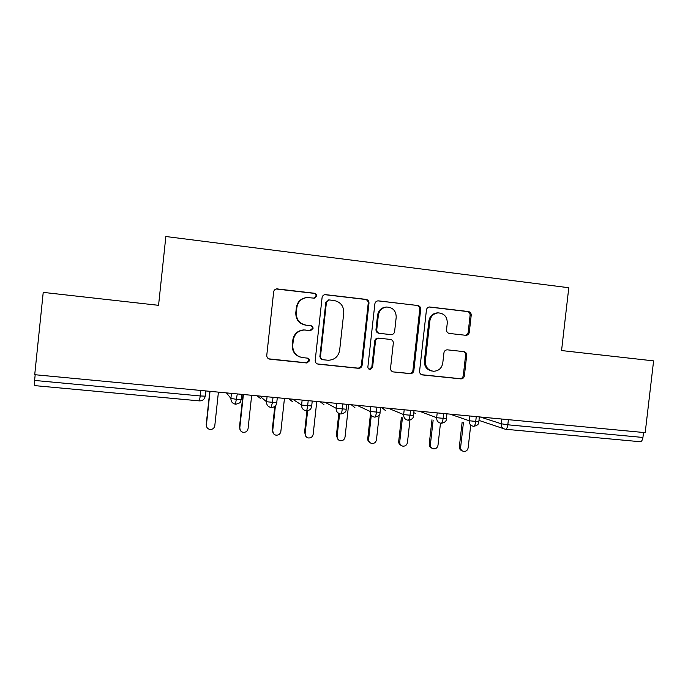 <?xml version="1.0" encoding="UTF-8"?>
<svg xmlns="http://www.w3.org/2000/svg" width="688" height="688" viewBox="0 0 688 688"><rect width="100%" height="100%" fill="white"/><g stroke="black" fill="none" stroke-linecap="round" stroke-linejoin="round"><path stroke-width="1.03" d="M316.592 295.986C316.609 294.481 315.895 293.578 314.45 293.251L276.731 288.865C274.985 289.175 273.953 290.216 273.643 291.979L266.772 355.3C266.755 357.45 267.795 358.74 269.894 359.179L306.968 362.997L309.505 360.796C309.514 359.308 308.8 358.414 307.355 358.113L302.608 357.614C295.978 356.246 292.684 352.127 292.753 345.273L293.32 340.035C294.481 333.972 298.093 330.627 304.165 329.999L310.684 330.601L313.049 328.417C313.066 326.92 312.343 326.017 310.899 325.708L306.16 325.175C299.521 323.756 296.236 319.61 296.296 312.739L296.872 307.484C297.904 301.757 301.267 298.446 306.943 297.551L314.399 298.153L316.592 295.986M314.167 298.153L316.024 296.046C316.041 294.559 315.328 293.656 313.883 293.329L276.137 288.986M268.707 358.835L306.435 362.817L308.955 360.624L307.527 358.138M309.858 330.532L312.49 328.365C312.507 326.869 311.793 325.974 310.348 325.665L306.16 325.175M465.699 335.297L466.077 335.314C467.866 335.142 468.932 334.136 469.293 332.295L471.211 315.285C471.246 313.221 470.3 311.965 468.382 311.535L429.536 306.968C427.798 307.201 426.766 308.207 426.431 310.004L419.585 371.193C419.551 373.266 420.514 374.513 422.484 374.926L460.926 378.89C462.826 378.813 463.979 377.798 464.374 375.846L466.688 355.343C466.722 353.279 465.785 352.041 463.858 351.628L447.243 349.822C445.403 349.96 444.293 350.975 443.923 352.867L442.771 363.092C441.73 368.295 438.643 371.013 433.535 371.253C428.031 370.376 425.304 367.031 425.339 361.234L429.845 320.995C430.748 316.17 433.552 313.461 438.239 312.877C444.216 313.401 447.226 316.772 447.277 323.007L446.529 329.698C446.495 331.771 447.449 333.018 449.393 333.448L465.699 335.297M43.224 292.383L34.718 374.693L645.198 432.649L653.6 360.882L561.563 350.553L568.787 287.73L165.851 236.517L158.558 305.326L43.224 292.383M368.974 303.219C369.009 301.112 368.011 299.822 365.99 299.375L325.183 294.602C323.429 294.885 322.388 295.909 322.07 297.689L315.207 360.34C315.181 362.464 316.205 363.746 318.26 364.167L358.56 368.321C360.538 368.235 361.725 367.194 362.12 365.216L368.974 303.219L368.218 303.262C368.252 301.155 367.254 299.882 365.242 299.426L324.77 294.662M378.589 300.871L417.779 305.524C419.749 305.962 420.721 307.235 420.686 309.325L413.841 370.591C413.436 372.561 412.267 373.584 410.332 373.661L393.476 371.933C391.489 371.511 390.509 370.264 390.543 368.166L393.312 343.209C393.347 341.11 392.366 339.855 390.371 339.425L378.821 338.169C376.955 338.333 375.837 339.365 375.476 341.257L372.578 367.34L370.092 369.516C368.613 369.275 367.882 368.39 367.891 366.859L374.857 303.915C375.184 302.127 376.224 301.112 377.979 300.854L417.779 305.524M308.843 359.566L309.342 359.626M35.183 374.736L34.598 380.438L200.234 395.961L200.819 390.466M199.477 400.889C202.633 400.915 204.551 399.332 205.213 396.142L200.234 395.961L199.443 400.889L34.753 385.624L34.598 380.438M643.521 432.485L642.936 437.456C642.446 440.337 641.457 441.756 639.96 441.705L505.697 429.269M237.291 393.923L235.434 404.209C232.372 403.469 230.858 401.534 230.91 398.404L231.452 393.373M273.016 397.32L272.431 402.729L270.986 407.502C267.959 406.789 266.471 404.862 266.523 401.74L267.064 396.752M308.198 400.657L307.605 406.023C307.218 409.111 306.771 410.702 306.263 410.788L305.997 410.745C303.004 410.048 301.542 408.139 301.593 405.034L302.135 400.081M342.83 403.942L342.246 409.274C341.85 412.336 341.343 413.901 340.723 413.987L340.474 413.944C337.524 413.256 336.071 411.364 336.122 408.276L336.664 403.357M376.947 407.184L376.362 412.473C375.958 415.5 375.39 417.057 374.668 417.134L374.427 417.091C371.511 416.412 370.084 414.537 370.144 411.467L370.686 406.591M410.555 410.375L409.962 415.621C409.549 418.622 408.93 420.162 408.113 420.23L407.872 420.187C405 419.525 403.589 417.668 403.65 414.606L404.191 409.773M443.657 413.514L443.063 418.725C442.642 421.701 441.971 423.223 441.051 423.283L440.827 423.24C437.981 422.587 436.596 420.746 436.656 417.702L437.198 412.903M476.268 416.61L475.683 421.778C475.245 424.737 474.522 426.233 473.516 426.293L473.284 426.25C470.48 425.605 469.113 423.774 469.173 420.755L469.715 415.991M306.349 297.612C300.716 298.532 297.388 301.834 296.365 307.51L296.872 307.484M305.618 325.14C299.013 323.721 295.737 319.593 295.797 312.748L296.365 307.51M305.618 330.059L303.64 329.939C297.586 330.567 293.982 333.895 292.83 339.941L293.32 340.035M300.235 357.098C294.722 355.077 292.065 351.095 292.262 345.161L292.83 339.941M317.288 363.918L357.837 368.123C359.807 368.037 360.994 367.005 361.389 365.027L368.218 303.262M329.122 299.934L326.456 302.084L320.427 357.02C320.41 358.508 321.124 359.403 322.56 359.695L328.262 360.263C334.592 359.919 338.393 356.59 339.648 350.287L343.759 312.885C343.854 306.091 340.62 301.963 334.076 300.51L329.122 299.934M328.658 299.916L326.456 302.084M321.872 359.514L319.843 356.857L325.845 302.127M393.476 371.933L409.429 373.446C411.364 373.369 412.533 372.346 412.929 370.385L419.749 309.342C419.783 307.261 418.811 305.997 416.851 305.558M379.2 338.186L378.03 338.083C376.173 338.247 375.055 339.27 374.693 341.153L371.812 367.151L372.578 367.34M369.241 369.301L371.812 367.151M396.202 317.28C396.116 310.899 392.986 307.484 386.794 307.02C382.064 307.665 379.251 310.4 378.357 315.216L376.766 329.569C376.74 331.676 377.729 332.949 379.733 333.379L391.3 334.643C393.149 334.471 394.25 333.448 394.611 331.573L396.202 317.28M386.415 307.037L385.968 307.054C381.264 307.691 378.46 310.408 377.566 315.216L378.357 315.216M390.904 334.626L378.942 333.31C376.938 332.88 375.958 331.616 375.983 329.518L377.566 315.216M437.895 312.885L437.241 312.885C432.571 313.47 429.776 316.162 428.873 320.969L429.845 320.995M431.711 370.97C426.715 369.723 424.272 366.42 424.384 361.062L428.873 320.969M421.632 374.711L459.851 378.658C461.751 378.581 462.895 377.566 463.291 375.622L465.604 355.197C465.656 353.288 464.821 352.075 463.076 351.542M465.148 335.228C466.851 334.987 467.866 333.99 468.193 332.227L470.102 315.276C470.145 313.221 469.199 311.974 467.281 311.544L429.14 307.011M206.581 426.629L206.417 424.96C206.357 427.205 207.398 428.676 209.556 429.372C212.403 429.682 214.157 428.461 214.802 425.691L218.414 392.134M210.021 391.334L206.417 424.96M209.771 391.317L206.219 424.462M240.293 430.31L239.794 427.884C239.734 430.138 240.774 431.6 242.933 432.27C245.719 432.554 247.431 431.333 248.067 428.607L251.67 395.29M243.397 394.508L239.794 427.884M243.002 394.465L239.45 427.377M273.506 433.672L272.697 430.765C272.637 433.027 273.678 434.481 275.828 435.134C278.554 435.384 280.222 434.162 280.85 431.479L284.454 398.404M275.406 405.868L272.697 430.765M274.796 406.453L272.207 430.249M306.194 436.803L305.128 433.612C305.068 435.865 306.108 437.319 308.25 437.946C310.916 438.17 312.558 436.957 313.169 434.309L316.772 401.474M307.639 410.71L305.128 433.612M306.943 410.796L304.5 433.079M338.35 439.778L336.346 435.874L337.111 436.407C337.043 438.669 338.075 440.105 340.207 440.724C342.83 440.922 344.439 439.718 345.032 437.104L348.635 404.492M339.605 413.746L337.111 436.407M338.814 413.419L336.346 435.874M370.006 442.651C368.398 441.825 367.641 440.492 367.745 438.626L368.639 439.176C368.579 441.429 369.602 442.857 371.718 443.459C374.289 443.64 375.872 442.436 376.456 439.856L379.234 414.838M371.262 415.552L368.639 439.176M370.35 415.113L367.745 438.626M401.181 445.428C399.436 444.672 398.61 443.313 398.705 441.343L399.737 441.894C399.668 444.147 400.683 445.566 402.781 446.151C405.309 446.323 406.866 445.127 407.442 442.573L409.962 420.033M402.42 417.84L399.737 441.894M401.379 417.392L398.705 441.343M431.901 448.155C430.043 447.458 429.157 446.082 429.243 444.027L430.396 444.586C430.335 446.83 431.342 448.241 433.423 448.808C435.908 448.963 437.43 447.776 437.998 445.248L440.483 423.189M433.13 420.239L430.396 444.586M431.969 419.783L429.243 444.027M462.173 450.812C460.229 450.184 459.292 448.808 459.369 446.667L460.642 447.234C460.573 449.47 461.571 450.872 463.635 451.431C466.077 451.569 467.582 450.391 468.141 447.888L470.695 425.322M463.411 422.699L460.642 447.234M462.13 422.234L459.369 446.667M313.883 293.329L314.45 293.251M310.348 325.665L310.899 325.708M508.398 419.663L507.813 424.797L642.936 437.456M480.25 416.988L501.225 423.765L507.813 424.797C507.357 427.773 506.574 429.252 505.456 429.243L505.276 429.217C502.507 428.581 501.156 426.766 501.225 423.765L501.758 419.035M206.004 390.956L205.213 396.142L205.772 390.93M226.421 392.891L230.91 398.404L236.706 399.384L241.471 399.393M259.754 396.056L266.523 401.74L276.92 402.721M292.606 399.178L301.593 405.034L311.836 405.997M324.994 402.248L336.122 408.276L346.219 409.222M356.917 405.284L370.144 411.467L380.077 412.396M388.402 408.268L403.65 414.606L413.462 415.535M419.439 411.218L436.656 417.702L446.392 418.648M450.055 414.124L469.173 420.755L478.831 421.71M257.028 395.798L260.778 398.739M288.883 398.825L292.589 401.749M320.298 401.809L323.962 404.707M351.276 404.75L354.905 407.631M381.84 407.649L385.426 410.504M413.78 412.723L415.526 413.35M295.797 312.748L296.296 312.739M292.262 345.161L292.753 345.273M306.289 362.808L306.822 362.989M277.101 288.96L277.531 288.865M361.389 365.027L362.12 365.216M357.657 368.106L358.371 368.304M317.684 363.986L318.26 364.167M325.278 294.688L325.88 294.61M365.242 299.426L365.99 299.375M319.843 356.857L320.427 357.02M419.749 309.342L420.686 309.325M412.929 370.385L413.841 370.591M409.274 373.438L410.168 373.653M374.693 341.153L375.476 341.257M375.983 329.518L376.766 329.569M378.942 333.31L379.733 333.379M424.384 361.062L425.339 361.234M465.604 355.197L466.688 355.343M463.291 375.622L464.374 375.846M459.713 378.641L460.779 378.873M421.701 374.745L422.484 374.926M429.166 307.011L430.086 306.986M467.281 311.544L468.382 311.535M470.102 315.276L471.211 315.285M468.193 332.227L469.293 332.295M241.806 394.353L241.247 399.53C239.966 401.663 242.477 402.437 235.778 404.26M277.29 397.724L276.731 402.876C275.699 405.077 276.843 406.599 271.33 407.554M312.24 401.044L311.681 406.161C310.718 408.362 311.604 409.945 306.349 410.796M346.675 404.312L346.107 409.403C346.391 411.682 344.628 413.213 340.835 413.995M380.593 407.528L380.025 412.594C380.24 414.907 378.495 416.421 374.797 417.143M414.004 410.702L413.445 415.741C413.6 418.072 411.863 419.577 408.251 420.239M446.933 413.823L446.366 418.837C446.503 421.159 444.783 422.647 441.214 423.292M478.977 420.411L503.582 428.65M479.373 416.911L478.814 421.89C478.908 424.212 477.205 425.683 473.688 426.302M310.133 330.541L310.684 330.601M303.64 329.939L304.165 329.999M306.435 362.817L306.968 362.997M276.301 288.96L276.731 288.865M357.837 368.123L358.56 368.321M409.429 373.446L410.332 373.661M378.03 338.083L378.821 338.169M369.336 369.31L370.092 369.516M385.968 307.054L386.794 307.02M437.241 312.885L438.239 312.877M459.851 378.658L460.926 378.89M465.552 335.28L466.077 335.314"/></g></svg>
